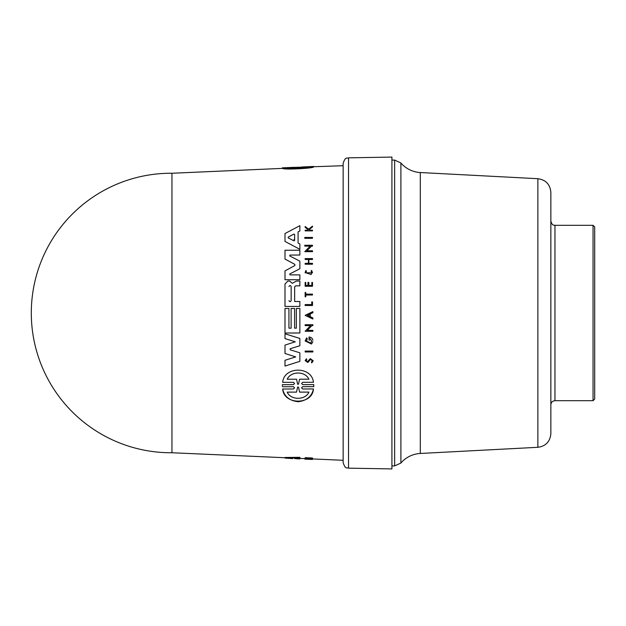 <?xml version="1.0" encoding="UTF-8"?>
<svg xmlns="http://www.w3.org/2000/svg" width="626" height="626" viewBox="0 0 626 626"><rect width="100%" height="100%" fill="white"/><g stroke="black" fill="none" stroke-linecap="round" stroke-linejoin="round"><path stroke-width="0.94" d="M420.304 172.533A27.403 27.403 0 0 1 400.906 162.971L400.906 463.029A27.403 27.403 0 0 1 420.304 453.467L420.304 172.533L537.875 178.7L537.875 447.3C545.809 446.174 550.144 441.612 550.857 433.622L550.857 248.945M593.057 400.687L594.7 399.044L594.7 226.956L593.057 225.313L593.057 400.687L554.965 400.687L554.965 225.313C553.853 224.695 552.586 226.526 550.857 221.197M348.525 468.162L348.525 157.838L391.923 157.079L391.923 468.921L348.525 468.162C346.945 467.098 345.716 470.126 343.142 462.684L343.142 460.29L312.499 458.936M171.954 173.245A139.754 139.754 0 0 0 31.3 313A139.754 139.754 0 0 0 171.954 452.755L171.954 173.253L282.334 168.386L282.334 167.838L343.142 165.71L343.142 163.316L343.142 462.684M311.482 344.034L305.12 340.951L311.482 344.018L312.883 341.679L311.482 344.034M311.748 340.959L309.807 338.322L311.748 340.943L310.731 343.079L306.317 340.951L307.335 338.807L306.584 337.868L305.12 340.951M312.397 360.795L310.574 359.473L309.878 359.997L310.574 359.449L312.397 360.772L311.451 362.102L311.725 362.908L313.235 360.772L310.308 358.651L307.554 361.632L306.059 360.615L306.74 359.598L306.059 360.631M313.235 360.772L311.725 362.923L311.451 362.102M307.749 362.47L305.144 360.615L307.749 362.454L308.673 361.734L307.749 362.47M306.74 359.614L306.419 358.776L305.152 360.615M311.74 272.787L311.099 270.948L311.74 272.779L311.153 274.532L305.832 272.787L306.427 271.027L305.817 270.581L305.073 272.787L312.499 272.772L311.693 270.479L311.099 270.948M293.43 386.68L282.365 386.719L293.438 386.68L294.564 387.838L293.43 388.989L282.678 389.012C283.891 405.366 312.609 404.991 313.438 388.957L302.687 388.973L301.56 387.823L302.687 386.665L313.751 386.649L313.751 384.607L302.694 384.63L301.552 383.472L302.694 382.306L313.438 382.29C311.834 365.913 283.977 366.312 282.678 382.337L293.43 382.322L282.678 382.337M309.893 458.803L312.499 458.576L312.499 459.461L304.768 459.132L305.144 458.576M282.678 168.386L282.365 167.846L293.438 167.353C294.924 167.298 294.924 167.314 293.43 167.4L282.678 167.878C283.891 169.263 312.609 167.776 313.438 166.508L302.687 166.986C301.2 167.032 301.2 167.017 302.687 166.946L313.751 166.461L313.438 167.025M308.931 166.837C305.676 167.651 290.84 168.417 287.193 167.823L308.931 166.837M299.971 167.807L295.832 167.995M296.521 167.964L296.521 167.4M293.438 167.353C294.924 167.298 294.924 167.314 293.43 167.4L293.43 167.353M313.438 166.508L313.438 167.064C312.742 168.355 284.016 169.896 282.678 168.441L282.678 167.878M302.687 166.986C301.2 167.032 301.2 167.017 302.687 166.946L302.687 166.986M299.604 167.823L299.604 167.259M304.768 459.132L312.499 459.461M305.144 458.287L305.144 457.7L312.499 457.989L312.499 458.576L308.587 458.772L305.144 458.287L307.984 458.78L305.144 458.772L309.893 458.928M308.587 458.193L308.587 458.772M294.619 239.836L293.938 239.461M304.768 458.6L299.862 458.381L299.862 458.858L298.086 458.85L299.862 458.537L299.862 457.919L285.002 458.052L285.002 457.489L299.862 457.324L299.862 457.966M285.002 458.052L292.647 458.615M294.619 458.545L298.086 458.85M343.142 165.71L343.142 460.22M299.862 274.892L299.862 279.705L285.002 279.744L299.862 279.705L299.862 274.877L290.01 274.884L289.775 273.961L299.862 268.742L289.775 273.977L290.01 274.908L289.775 273.977M294.854 264.383L294.854 265.541L294.854 264.383L285.002 259.062L294.854 264.368L294.854 265.541L285.002 270.878L285.002 279.728M299.862 250.259L299.862 255.04L290.002 255.072L289.775 255.995L290.002 255.056L299.862 255.04L299.862 250.236L285.002 250.259L285.002 259.062M299.862 261.167L299.862 268.742L299.862 261.152L289.775 255.979L290.002 255.056M295.707 356.914L285.002 353.479L295.707 356.898L285.002 360.279L285.002 366.053L299.862 361.358L285.002 366.053M295.269 341.812L285.002 338.596L295.269 341.796L285.002 345.09L285.002 353.479M299.862 338.455L299.862 345.716L299.862 338.439L285.002 333.815L285.002 338.596M299.862 345.74L290.167 348.768L290.167 349.824L290.167 348.752L299.862 345.74M299.862 352.829L299.862 361.358L299.862 352.806L290.167 349.801L290.167 348.752M299.862 281.066L299.862 285.839L295.691 285.847L294.65 286.888L294.65 301.513L294.65 286.872L295.691 285.824L299.862 285.824L299.862 281.043L296.411 281.051L292.334 283.328L289.588 281.051L287.897 281.051L285.002 283.93L285.002 306.443L299.862 306.419L285.002 306.443M299.862 301.521L299.862 306.419L299.862 301.505L294.65 301.513M299.862 308.485L299.862 332.977L299.862 308.469L296.356 308.469L296.356 328.157L296.356 308.493M299.862 333.001L285.002 333.016L299.862 332.977M288.93 308.501L288.93 328.173L288.93 308.485L285.002 308.485L285.002 333.001M294.603 308.493L294.603 328.165L294.603 308.477L291.113 308.477L291.113 328.165L291.113 308.501M299.862 249.312L285.002 241.448L299.862 249.297L299.862 243.968L299.862 249.297M299.862 225.681L299.862 230.955L299.862 225.665L285.002 233.529L285.002 241.433M299.862 230.978L298.086 231.91L298.086 243.037L298.086 231.886L299.862 230.978M309.807 340.114L309.033 340.114L309.807 340.114M312.883 340.215L312.883 340.2C312.366 338.22 311.091 337.156 309.033 336.999L309.033 340.098M312.499 250.807L312.499 251.652L304.768 251.683L312.499 251.652L312.499 250.791L306.897 250.799L311.498 246.104L312.499 246.104L312.499 245.251L304.768 245.259L304.768 246.112L310.206 246.104L304.768 251.66M310.191 246.12L304.768 246.112M312.499 245.267L312.499 246.12L311.498 246.12L306.897 250.815M312.883 331.264L305.144 331.271L312.883 331.248L312.883 330.371L312.883 331.264M310.566 325.614L305.144 325.606L310.582 325.598L305.144 331.256M312.883 330.371L307.28 330.379L311.873 325.598L312.883 325.598L312.883 324.73L312.883 325.598L311.873 325.614L307.28 330.395M312.883 311.638L312.883 312.703L312.883 311.623L305.152 315.332L312.883 319.017L305.152 315.347M312.883 312.718L310.238 313.986L310.238 316.678L310.238 313.97L312.883 312.718M312.883 317.953L312.883 319.017L312.883 317.938L310.238 316.678M308.422 259.477L305.144 259.477L308.422 259.454L308.422 263.343L308.422 259.477M312.499 258.608L312.499 259.454L312.499 258.585L305.144 258.601L305.144 259.461M312.499 259.469L308.861 259.477L308.861 263.343L308.861 259.454L312.499 259.469M312.499 263.358L312.499 264.203L305.144 264.227L312.499 264.203L312.499 263.335L308.861 263.343M312.499 282.467L312.499 286.238L305.144 286.27L312.499 286.238L312.499 282.451L311.85 282.451L311.85 285.448L311.85 282.475M305.77 282.483L305.77 285.456L305.77 282.459L305.144 282.467L305.144 286.254M308.861 282.475L308.861 285.456L308.861 282.459L307.961 282.459L307.961 285.456L307.961 282.475M309.878 359.997L308.673 361.75L309.878 359.981M312.499 230.227L312.499 230.845L312.499 230.204L309.893 230.211L309.103 229.585L312.499 226.948L309.103 229.609M312.499 230.869L305.144 230.877L312.499 230.869M307.984 230.211L307.984 229.546L305.144 227.332L307.984 229.531L307.984 230.211L305.144 230.219L305.144 230.861M312.499 226.135L312.499 226.948L312.499 226.111L308.587 229.186L305.144 226.495L305.144 227.308M306.427 271.027L305.832 272.803M312.499 272.803L305.073 272.787M305.77 296.826L305.144 296.826L305.77 296.81L305.77 295.01L312.499 294.995L305.77 295.026L305.77 296.826M305.77 292.475L305.77 294.134L305.77 292.459L305.144 292.459L305.144 296.81M312.499 294.142L312.499 294.995L312.499 294.126L305.77 294.134M312.499 301.92L312.499 305.48L305.144 305.488L312.499 305.465L312.499 301.904L311.771 301.904L311.771 304.572L311.771 301.928M312.883 351.961L305.144 351.969L312.883 351.945L312.883 351.069L312.883 351.961M312.499 237.457L312.499 238.295L304.768 238.326L312.499 238.295L312.499 237.442L304.768 237.45L304.768 238.303M313.438 388.957L313.438 388.981C311.865 396.297 306.857 400.546 298.399 401.735C289.603 400.851 284.36 396.618 282.678 389.028M313.438 382.29L302.694 382.306M313.782 385.647L313.751 386.672L302.687 386.665M308.931 392.103L299.604 392.119L298.508 387.111L297.616 387.118L296.521 392.126L297.616 387.095L298.508 387.095L299.604 392.103L308.931 392.087C305.676 400.163 290.84 400.554 287.193 392.119L296.521 392.103L287.193 392.142M308.931 379.192L299.564 379.207L298.5 384.215L297.624 384.215L296.56 379.215L287.193 379.231C290.824 371.116 304.972 370.772 308.931 379.192C305.034 370.85 290.863 371.085 287.193 379.246M293.43 382.345L294.564 383.48L293.43 384.638L282.365 384.661L282.334 385.679M312.883 351.069L305.144 351.076L305.144 351.953M311.771 304.572L305.144 304.588L305.144 305.472M307.961 285.456L305.77 285.456M311.85 285.448L308.861 285.456M305.144 264.227L305.144 263.35L308.422 263.343M309.792 316.459L307.413 315.324L309.792 314.182L309.792 316.459L309.792 314.205L307.413 315.34M312.883 324.73L305.144 324.738L305.144 325.606M294.619 234.46L294.619 240.47L293.938 240.869L288.195 237.872L288.195 237.074L293.938 234.061L294.619 234.46L293.938 234.085L288.195 237.09L288.195 237.896L288.195 237.09M299.862 243.968L298.086 243.037M291.113 328.165L288.93 328.173M296.356 328.157L294.603 328.165M288.969 286.598L288.969 286.583C289.705 285.182 290.433 285.182 291.153 286.583C290.433 285.198 289.705 285.198 288.969 286.598L288.969 286.583M291.153 300.629L291.153 300.613C290.425 302.014 289.697 302.014 288.969 300.613M291.153 286.583L291.153 300.613M550.857 313L550.857 192.378C550.144 184.388 545.809 179.826 537.875 178.7M391.923 160.092L394.662 160.092L394.662 465.908L400.906 463.029M297.616 167.729L297.616 167.173M298.508 167.69L298.508 167.134M391.923 465.908L394.662 465.908M171.954 452.755L285.002 457.731M348.525 157.838C346.945 158.902 345.716 155.874 343.142 163.316M593.057 225.313L554.965 225.313M554.965 400.687C552.468 400.93 551.099 402.299 550.857 404.803M537.875 447.3L420.304 453.467M394.662 160.092L400.906 162.971"/></g></svg>
